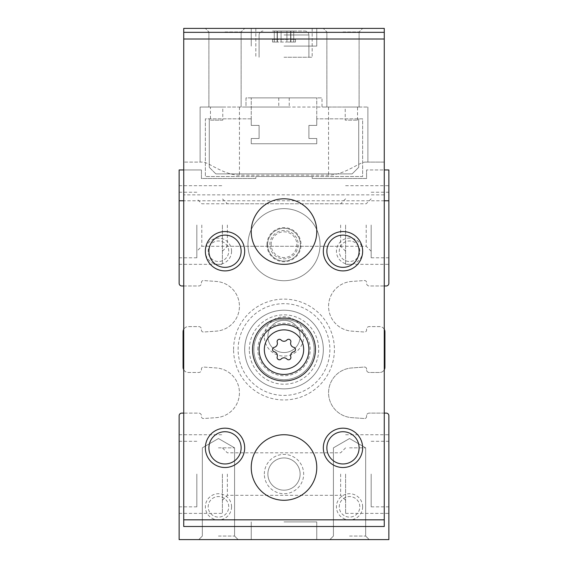 <?xml version="1.0" encoding="UTF-8"?>
<svg xmlns="http://www.w3.org/2000/svg" width="568" height="568" viewBox="0 0 568 568"><rect width="100%" height="100%" fill="white"/><g stroke="black" fill="none" stroke-linecap="round" stroke-linejoin="round"><path stroke-width="0.43" stroke-dasharray="2.84 2.13" d="M251.233 118.84L205.353 118.84L205.353 176.52L362.647 176.52L362.647 118.84L316.766 118.84L316.766 125.4L308.907 125.4L308.907 138.507L316.766 138.507L316.766 143.747L251.233 143.747L251.233 138.507L259.093 138.507L259.093 125.4L251.233 125.4L251.233 118.84L205.353 118.84L205.353 176.52L362.647 176.52L362.647 118.84L316.766 118.84L316.766 125.4L308.907 125.4L308.907 138.507L316.766 138.507L316.766 143.747L251.233 143.747L251.233 138.507L259.093 138.507L259.093 125.4L251.233 125.4L251.233 118.84M358.713 118.84L358.713 167.34L352.16 173.893L215.84 173.893L209.287 167.34L209.287 118.84L209.287 167.34L209.287 118.84L209.287 167.34L215.84 173.893L209.287 167.34L215.84 173.893L352.16 173.893L215.84 173.893L352.16 173.893L358.713 167.34L352.16 173.893L358.713 167.34L358.713 118.84M183.727 169.96L201.42 169.96L179.14 169.96L179.14 283.347A2.62 2.62 0 0 0 181.76 285.967L198.8 285.967A2.62 2.62 0 0 0 201.42 283.347L201.42 282.502A1.967 1.967 0 0 1 203.529 280.542L216.273 281.437A24.907 24.907 0 0 1 239.433 306.28A24.907 24.907 0 0 1 216.273 331.13L203.529 332.024A1.967 1.967 0 0 1 201.42 330.065L201.42 329.22A2.62 2.62 0 0 0 198.8 326.6L188.313 326.6A5.24 5.24 0 0 0 183.727 329.305M179.14 225.013L179.14 264.34L179.14 225.013M247.953 244.68A36.047 36.047 0 0 1 302.02 213.461A36.047 36.047 0 0 1 302.02 275.892A36.047 36.047 0 0 1 247.953 244.68A36.047 36.047 0 0 1 302.02 213.461A36.047 36.047 0 0 1 302.02 275.892A36.047 36.047 0 0 1 247.953 244.68M233.583 349.54A50.417 50.417 0 0 1 309.212 305.875A50.417 50.417 0 0 1 309.212 393.198A50.417 50.417 0 0 1 233.583 349.54M183.727 285.967L198.8 285.967A2.62 2.62 0 0 0 201.42 283.347L201.42 282.502A1.967 1.967 0 0 1 203.529 280.542L216.273 281.437A24.907 24.907 0 0 1 239.433 306.28A24.907 24.907 0 0 1 216.273 331.13L203.529 332.024A1.967 1.967 0 0 1 201.42 330.065L201.42 329.22A2.62 2.62 0 0 0 198.8 326.6L188.313 326.6A5.24 5.24 0 0 0 183.073 331.84L183.073 367.233A5.24 5.24 0 0 0 188.313 372.48L198.8 372.48A2.62 2.62 0 0 0 201.42 369.853L201.42 369.015A1.967 1.967 0 0 1 203.529 367.056L216.273 367.95A24.907 24.907 0 0 1 239.433 392.793A24.907 24.907 0 0 1 216.273 417.636L203.529 418.531A1.967 1.967 0 0 1 201.42 416.571L201.42 415.733A2.62 2.62 0 0 0 198.8 413.113L183.727 413.113M183.727 369.775A5.24 5.24 0 0 0 188.313 372.48L198.8 372.48A2.62 2.62 0 0 0 201.42 369.853L201.42 369.015A1.967 1.967 0 0 1 203.529 367.056L216.273 367.95A24.907 24.907 0 0 1 239.433 392.793A24.907 24.907 0 0 1 216.273 417.636L203.529 418.531A1.967 1.967 0 0 1 201.42 416.571L201.42 415.733A2.62 2.62 0 0 0 198.8 413.113L181.76 413.113A2.62 2.62 0 0 0 179.14 415.733L179.14 539.6L388.86 539.6L388.86 415.733A2.62 2.62 0 0 0 386.24 413.113L369.2 413.113A2.62 2.62 0 0 0 366.58 415.733L366.58 416.571A1.967 1.967 0 0 1 364.471 418.531L351.727 417.636A24.907 24.907 0 0 1 328.567 392.793A24.907 24.907 0 0 1 351.727 367.95L364.471 367.056A1.967 1.967 0 0 1 366.58 369.015L366.58 369.853A2.62 2.62 0 0 0 369.2 372.48L379.687 372.48A5.24 5.24 0 0 0 384.273 369.775M384.273 413.113L369.2 413.113A2.62 2.62 0 0 0 366.58 415.733L366.58 416.571A1.967 1.967 0 0 1 364.471 418.531L351.727 417.636A24.907 24.907 0 0 1 328.567 392.793A24.907 24.907 0 0 1 351.727 367.95L364.471 367.056A1.967 1.967 0 0 1 366.58 369.015L366.58 369.853A2.62 2.62 0 0 0 369.2 372.48L379.687 372.48A5.24 5.24 0 0 0 384.926 367.233L384.926 331.84A5.24 5.24 0 0 0 379.687 326.6L369.2 326.6A2.62 2.62 0 0 0 366.58 329.22L366.58 330.065A1.967 1.967 0 0 1 364.471 332.024L351.727 331.13A24.907 24.907 0 0 1 328.567 306.28A24.907 24.907 0 0 1 351.727 281.437L364.471 280.542A1.967 1.967 0 0 1 366.58 282.502L366.58 283.347A2.62 2.62 0 0 0 369.2 285.967L384.273 285.967M384.273 329.305A5.24 5.24 0 0 0 379.687 326.6L369.2 326.6A2.62 2.62 0 0 0 366.58 329.22L366.58 330.065A1.967 1.967 0 0 1 364.471 332.024L351.727 331.13A24.907 24.907 0 0 1 328.567 306.28A24.907 24.907 0 0 1 351.727 281.437L364.471 280.542A1.967 1.967 0 0 1 366.58 282.502L366.58 283.347A2.62 2.62 0 0 0 369.2 285.967L386.24 285.967A2.62 2.62 0 0 0 388.86 283.347L388.86 169.96L366.58 169.96L384.273 169.96M384.273 200.767L183.727 200.767M388.86 225.013L388.86 264.34L388.86 225.013M388.86 474.06L388.86 513.387L388.86 474.06M264.34 336.433A19.66 19.66 0 0 1 293.834 319.401A19.66 19.66 0 0 1 293.834 353.459A19.66 19.66 0 0 1 264.34 336.433M264.34 474.06A19.66 19.66 0 0 1 293.834 457.034A19.66 19.66 0 0 1 293.834 491.086A19.66 19.66 0 0 1 264.34 474.06M362.647 251.233A13.107 13.107 0 0 0 342.987 239.881A13.107 13.107 0 0 0 342.987 262.579A13.107 13.107 0 0 0 362.647 251.233A19.66 19.66 0 0 0 333.153 234.201A19.66 19.66 0 0 0 333.153 268.259A19.66 19.66 0 0 0 362.647 251.233M231.566 251.233A13.107 13.107 0 0 0 211.907 239.881A13.107 13.107 0 0 0 211.907 262.579A13.107 13.107 0 0 0 231.566 251.233M362.647 506.834A13.107 13.107 0 0 0 342.987 495.481A13.107 13.107 0 0 0 342.987 518.179A13.107 13.107 0 0 0 362.647 506.834M231.566 506.834A13.107 13.107 0 0 0 211.907 495.481A13.107 13.107 0 0 0 211.907 518.179A13.107 13.107 0 0 0 231.566 506.834M201.42 169.96L201.42 178.48L255.82 178.48L255.82 176.52L312.18 176.52L312.18 178.48L366.58 178.48L366.58 169.96L366.58 178.48L312.18 178.48L312.18 176.52L255.82 176.52L255.82 178.48L201.42 178.48L201.42 169.96M179.14 474.06L179.14 513.387L179.14 474.06M218.46 539.6L238.12 539.6L218.46 539.6M349.54 539.6L369.2 539.6L349.54 539.6M284 539.6L316.766 539.6L284 539.6M222.393 474.06L222.393 513.387L222.393 474.06M227.363 474.06L227.363 495.31L227.363 474.06M340.637 474.06L340.637 495.31L340.637 474.06M345.607 474.06L345.607 513.387L345.607 474.06M222.393 225.013L222.393 264.34L222.393 225.013M227.363 225.013L227.363 246.263L227.363 225.013M340.637 225.013L340.637 246.263L340.637 225.013M345.607 225.013L345.607 264.34L345.607 225.013M371.167 474.06L371.167 506.834L371.167 474.06M196.833 474.06L196.833 506.834L196.833 474.06M196.833 225.013L196.833 257.787L196.833 225.013M201.803 225.013L201.803 246.263L201.803 225.013M366.197 225.013L366.197 246.263L366.197 225.013M371.167 225.013L371.167 257.787L371.167 225.013M228.734 506.834A10.267 10.267 0 0 0 213.327 497.937A10.267 10.267 0 0 0 213.327 515.723A10.267 10.267 0 0 0 228.734 506.834A10.267 10.267 0 0 0 218.46 496.56A10.267 10.267 0 0 0 208.193 506.834A10.267 10.267 0 0 0 218.46 517.1A10.267 10.267 0 0 0 228.734 506.834M359.807 506.834A10.267 10.267 0 0 0 344.407 497.937A10.267 10.267 0 0 0 344.407 515.723A10.267 10.267 0 0 0 359.807 506.834A10.267 10.267 0 0 0 349.54 496.56A10.267 10.267 0 0 0 339.266 506.834A10.267 10.267 0 0 0 349.54 517.1A10.267 10.267 0 0 0 359.807 506.834M228.734 251.233A10.267 10.267 0 0 0 213.327 242.337A10.267 10.267 0 0 0 213.327 260.123A10.267 10.267 0 0 0 228.734 251.233A10.267 10.267 0 0 0 218.46 240.96A10.267 10.267 0 0 0 208.193 251.233A10.267 10.267 0 0 0 218.46 261.5A10.267 10.267 0 0 0 228.734 251.233M359.807 251.233A10.267 10.267 0 0 0 344.407 242.337A10.267 10.267 0 0 0 344.407 260.123A10.267 10.267 0 0 0 359.807 251.233A10.267 10.267 0 0 0 349.54 240.96A10.267 10.267 0 0 0 339.266 251.233A10.267 10.267 0 0 0 349.54 261.5A10.267 10.267 0 0 0 359.807 251.233M267.883 474.06A16.117 16.117 0 0 1 292.058 460.101A16.117 16.117 0 0 1 292.058 488.019A16.117 16.117 0 0 1 267.883 474.06A16.117 16.117 0 0 1 292.058 460.101A16.117 16.117 0 0 1 292.058 488.019A16.117 16.117 0 0 1 267.883 474.06M267.883 336.433A16.117 16.117 0 0 1 292.058 322.475A16.117 16.117 0 0 1 292.058 350.385A16.117 16.117 0 0 1 267.883 336.433A16.117 16.117 0 0 1 292.058 322.475A16.117 16.117 0 0 1 292.058 350.385A16.117 16.117 0 0 1 267.883 336.433M284 521.907L316.766 521.907L284 521.907M349.54 447.847L365.657 447.847L349.54 447.847M349.54 536.057L365.657 536.057L349.54 536.057M218.46 447.847L234.577 447.847L218.46 447.847M218.46 536.057L234.577 536.057L218.46 536.057M238.12 349.54A45.88 45.88 0 0 1 306.94 309.808A45.88 45.88 0 0 1 306.94 389.272A45.88 45.88 0 0 1 238.12 349.54A45.88 45.88 0 0 1 306.94 309.808A45.88 45.88 0 0 1 306.94 389.272A45.88 45.88 0 0 1 238.12 349.54M249.309 349.54A34.691 34.691 0 0 1 301.345 319.5A34.691 34.691 0 0 1 301.345 379.58A34.691 34.691 0 0 1 249.309 349.54M253.853 349.54A30.147 30.147 0 0 1 299.073 323.426A30.147 30.147 0 0 1 299.073 375.647A30.147 30.147 0 0 1 253.853 349.54A30.147 30.147 0 0 1 299.073 323.426A30.147 30.147 0 0 1 299.073 375.647A30.147 30.147 0 0 1 253.853 349.54A30.147 30.147 0 0 0 284 379.687A30.147 30.147 0 0 0 314.147 349.54A30.147 30.147 0 0 0 284 319.394A30.147 30.147 0 0 0 253.853 349.54A30.147 30.147 0 0 1 299.073 323.426A30.147 30.147 0 0 1 299.073 375.647A30.147 30.147 0 0 1 253.853 349.54M303.66 349.54A19.66 19.66 0 0 0 284 329.88A19.66 19.66 0 0 0 264.34 349.54A19.66 19.66 0 0 0 284 369.2A19.66 19.66 0 0 0 303.66 349.54A19.66 19.66 0 0 0 284 329.88A19.66 19.66 0 0 0 264.34 349.54A19.66 19.66 0 0 1 293.834 332.514A19.66 19.66 0 0 1 293.834 366.566A19.66 19.66 0 0 1 264.34 349.54A19.66 19.66 0 0 0 284 369.2A19.66 19.66 0 0 0 303.66 349.54M244.68 349.54A39.32 39.32 0 0 1 303.66 315.481A39.32 39.32 0 0 1 303.66 383.592A39.32 39.32 0 0 1 244.68 349.54A39.32 39.32 0 0 1 303.66 315.481A39.32 39.32 0 0 1 303.66 383.592A39.32 39.32 0 0 1 244.68 349.54A39.32 39.32 0 0 1 303.66 315.481A39.32 39.32 0 0 1 303.66 383.592A39.32 39.32 0 0 1 244.68 349.54A39.32 39.32 0 0 1 303.66 315.481A39.32 39.32 0 0 1 303.66 383.592A39.32 39.32 0 0 1 244.68 349.54M267.613 244.68A16.387 16.387 0 0 1 292.193 230.487A16.387 16.387 0 0 1 292.193 258.866A16.387 16.387 0 0 1 267.613 244.68A16.387 16.387 0 0 1 292.193 230.487A16.387 16.387 0 0 1 292.193 258.866A16.387 16.387 0 0 1 267.613 244.68M266.96 244.68A17.04 17.04 0 0 1 292.52 229.919A17.04 17.04 0 0 1 292.52 259.434A17.04 17.04 0 0 1 266.96 244.68M289.24 97.873L289.24 107.047L245.987 107.047L245.987 97.873L322.013 97.873L245.987 97.873L245.987 107.047L200.114 107.047L200.114 162.1L202.357 162.1C208.215 161.624 222.613 174.731 239.433 175.207L328.567 175.207C345.415 174.738 359.729 161.631 365.643 162.1L367.886 162.1L367.886 107.047L367.886 162.1L384.273 162.1L384.273 28.4L183.727 28.4L183.727 526.493L384.273 526.493L384.273 194.867L183.727 194.867M202.357 162.1L183.727 162.1L200.114 162.1L200.114 107.047L210.465 107.047L210.465 120.153L222.777 120.153L222.777 107.047L345.223 107.047L345.223 120.153L357.535 120.153L345.223 120.153M357.535 120.153L357.535 107.047L367.886 107.047L322.013 107.047L322.013 97.873L322.013 107.047L289.24 107.047M316.766 97.873L251.233 97.873L251.233 125.4L259.093 125.4L259.093 138.507L251.233 138.507L251.233 143.747L316.766 143.747L316.766 138.507L308.907 138.507L308.907 125.4L316.766 125.4L316.766 97.873L251.233 97.873L251.233 125.4L259.093 125.4L259.093 138.507L251.233 138.507L251.233 143.747L316.766 143.747L316.766 138.507L308.907 138.507L308.907 125.4L316.766 125.4L316.766 97.873M222.777 107.047L210.465 107.047M357.535 107.047L345.223 107.047M342.987 107.047L359.104 107.047L342.987 107.047M365.643 162.1L384.273 162.1L384.273 194.867M284 28.4L316.766 28.4L284 28.4M225.013 28.4L244.68 28.4L225.013 28.4M342.987 28.4L323.32 28.4L342.987 28.4M244.68 251.233A19.66 19.66 0 0 0 215.187 234.201A19.66 19.66 0 0 0 215.187 268.259A19.66 19.66 0 0 0 244.68 251.233M244.68 447.847A19.66 19.66 0 0 0 215.187 430.821A19.66 19.66 0 0 0 215.187 464.873A19.66 19.66 0 0 0 244.68 447.847M362.647 447.847A19.66 19.66 0 0 0 333.153 430.821A19.66 19.66 0 0 0 333.153 464.873A19.66 19.66 0 0 0 362.647 447.847M359.104 447.847A16.117 16.117 0 0 0 334.928 433.888A16.117 16.117 0 0 0 334.928 461.805A16.117 16.117 0 0 0 359.104 447.847M241.13 447.847A16.117 16.117 0 0 0 216.955 433.888A16.117 16.117 0 0 0 216.955 461.805A16.117 16.117 0 0 0 241.13 447.847M359.104 251.233A16.117 16.117 0 0 0 334.928 237.275A16.117 16.117 0 0 0 334.928 265.185A16.117 16.117 0 0 0 359.104 251.233M241.13 251.233A16.117 16.117 0 0 0 216.955 237.275A16.117 16.117 0 0 0 216.955 265.185A16.117 16.117 0 0 0 241.13 251.233M251.233 231.566A32.767 32.767 0 0 1 300.387 203.188A32.767 32.767 0 0 1 300.387 259.945A32.767 32.767 0 0 1 251.233 231.566M251.233 467.507A32.767 32.767 0 0 1 300.387 439.128A32.767 32.767 0 0 1 300.387 495.885A32.767 32.767 0 0 1 251.233 467.507M252.54 349.54A31.46 31.46 0 0 1 299.726 322.297A31.46 31.46 0 0 1 299.726 376.783A31.46 31.46 0 0 1 252.54 349.54M259.093 349.54A24.907 24.907 0 0 1 296.453 327.97A24.907 24.907 0 0 1 296.453 371.11A24.907 24.907 0 0 1 259.093 349.54M286.918 359.061A4.011 4.011 0 0 0 281.082 359.061A2.293 2.293 0 0 1 277.212 356.825A4.011 4.011 0 0 0 274.294 351.769A2.293 2.293 0 0 1 274.294 347.304A4.011 4.011 0 0 0 277.212 342.248A2.293 2.293 0 0 1 281.082 340.019A4.011 4.011 0 0 0 286.918 340.019A2.293 2.293 0 0 1 290.788 342.248A4.011 4.011 0 0 0 293.706 347.304A2.293 2.293 0 0 1 293.706 351.769A4.011 4.011 0 0 0 290.788 356.825A2.293 2.293 0 0 1 286.918 359.061M342.987 31.943L359.104 31.943L342.987 31.943M222.777 120.153L210.465 120.153M225.013 31.943L241.13 31.943L225.013 31.943M284 46.093L316.766 46.093L284 46.093M284 57.24L312.18 57.24L284 57.24M284 31.02L304.973 31.02L284 31.02M281.082 31.02L290.88 31.02L272.534 31.02L290.88 31.02L281.082 31.02L281.082 42.032L277.12 42.032L286.918 42.032L281.082 42.032L281.082 31.02L281.082 39.412L277.12 39.412L286.918 39.412L281.082 39.412L281.082 31.02M290.788 31.02L295.466 31.02L290.617 31.02L295.466 31.02L290.617 31.02L290.88 42.032L286.918 42.032L295.466 42.032L290.617 42.032L290.788 31.02L290.88 39.412L286.918 39.412L295.466 39.412L290.617 39.412L290.788 31.02M277.212 42.032L272.534 42.032L277.383 42.032L277.383 31.02L272.534 31.02L277.383 31.02L277.212 42.032M277.212 39.412L272.534 39.412L277.383 39.412L277.212 31.02L277.212 39.412M257.787 349.54A26.213 26.213 0 0 1 297.107 326.834A26.213 26.213 0 0 1 297.107 372.239A26.213 26.213 0 0 1 257.787 349.54M264.34 349.54A19.66 19.66 0 0 1 293.834 332.514A19.66 19.66 0 0 1 293.834 366.566A19.66 19.66 0 0 1 264.34 349.54M271.142 244.68A12.858 12.858 0 0 1 290.433 233.54A12.858 12.858 0 0 1 290.433 255.813A12.858 12.858 0 0 1 271.142 244.68M269.843 244.68A14.157 14.157 0 0 1 291.079 232.411A14.157 14.157 0 0 1 291.079 256.942A14.157 14.157 0 0 1 269.843 244.68M239.433 107.047L239.433 175.207M328.567 107.047L328.567 175.207M278.76 97.873L278.76 107.047M284 34.953L308.907 34.953L284 34.953M286.918 42.032L286.918 31.02L286.918 42.032M274.294 42.032L274.294 31.02L274.294 42.032M293.706 42.032L293.706 31.02L293.706 42.032M286.918 39.412L286.918 31.02L286.918 39.412M274.294 39.412L274.294 31.02L274.294 39.412M293.706 39.412L293.706 31.02L293.706 39.412M179.14 513.387L222.393 513.387M179.14 434.74L222.393 434.74M345.607 447.847L340.637 452.817L227.363 452.817L222.393 447.847M345.607 500.28L340.637 495.31L227.363 495.31L222.393 500.28M345.607 513.387L388.86 513.387M345.607 434.74L388.86 434.74M179.14 264.34L222.393 264.34M179.14 185.693L222.393 185.693M345.607 198.8L340.637 203.77L227.363 203.77L222.393 198.8M345.607 251.233L340.637 246.263L227.363 246.263L222.393 251.233M345.607 264.34L388.86 264.34M345.607 185.693L388.86 185.693M371.167 506.834L388.86 506.834M371.167 441.293L388.86 441.293M179.14 506.834L196.833 506.834M179.14 441.293L196.833 441.293M179.14 257.787L196.833 257.787M179.14 192.247L196.833 192.247M371.167 198.8L366.197 203.77L201.803 203.77L196.833 198.8M371.167 251.233L366.197 246.263L201.803 246.263L196.833 251.233M371.167 257.787L388.86 257.787M371.167 192.247L388.86 192.247M251.233 521.907L251.233 539.6L251.233 521.907M316.766 521.907L316.766 539.6L316.766 521.907M349.54 438.539L333.423 447.847L333.423 536.057L329.88 539.6L333.423 536.057L333.423 447.847L349.54 438.539L365.657 447.847L365.657 536.057L369.2 539.6L365.657 536.057L365.657 447.847L349.54 438.539M218.46 438.539L202.343 447.847L202.343 536.057L198.8 539.6L202.343 536.057L202.343 447.847L218.46 438.539L234.577 447.847L234.577 536.057L238.12 539.6L234.577 536.057L234.577 447.847L218.46 438.539M326.87 31.943L326.87 107.047L326.87 31.943L323.32 28.4L326.87 31.943M359.104 31.943L359.104 107.047L359.104 31.943L362.647 28.4L359.104 31.943M208.896 31.943L208.896 107.047L208.896 31.943L205.353 28.4L208.896 31.943M241.13 31.943L241.13 107.047L241.13 31.943L244.68 28.4L241.13 31.943M251.233 28.4L251.233 46.093L251.233 28.4M316.766 28.4L316.766 46.093L316.766 28.4M255.82 28.4L255.82 57.24L255.82 28.4M312.18 28.4L312.18 57.24L312.18 28.4M259.093 34.953L259.093 57.24L259.093 34.953C259.306 32.589 260.62 31.275 263.027 31.02C260.62 31.275 259.306 32.589 259.093 34.953M308.907 34.953L308.907 57.24L308.907 34.953C308.694 32.589 307.38 31.275 304.973 31.02C307.38 31.275 308.694 32.589 308.907 34.953M277.12 42.032L277.12 31.02L277.12 42.032M277.383 42.032L277.383 31.02L277.383 42.032M272.534 42.032L272.534 39.412M290.88 42.032L290.88 31.02L290.88 42.032M290.617 42.032L290.617 31.02L290.617 42.032M295.466 42.032L295.466 39.412M277.12 39.412L277.12 31.02L277.12 39.412M277.383 39.412L277.383 31.02L277.383 39.412M290.88 39.412L290.88 31.02L290.88 39.412M290.617 39.412L290.617 31.02L290.617 39.412"/><path stroke-width="0.85" d="M183.727 169.96L179.14 169.96L179.14 283.347A2.62 2.62 0 0 0 181.76 285.967L183.727 285.967M183.727 329.305A5.24 5.24 0 0 0 183.073 331.84L183.073 367.233A5.24 5.24 0 0 0 183.727 369.775M183.727 413.113L181.76 413.113A2.62 2.62 0 0 0 179.14 415.733L179.14 539.6L388.86 539.6L388.86 415.733A2.62 2.62 0 0 0 386.24 413.113L384.273 413.113M384.273 369.775A5.24 5.24 0 0 0 384.926 367.233L384.926 331.84A5.24 5.24 0 0 0 384.273 329.305M384.273 285.967L386.24 285.967A2.62 2.62 0 0 0 388.86 283.347L388.86 200.767L384.273 200.767M183.727 200.767L179.14 200.767M388.86 200.767L388.86 169.96L384.273 169.96M281.082 340.019A2.293 2.293 0 0 0 277.212 342.248A4.011 4.011 0 0 1 274.294 347.304A2.293 2.293 0 0 0 274.294 351.769A4.011 4.011 0 0 1 277.212 356.825A2.293 2.293 0 0 0 281.082 359.061A4.011 4.011 0 0 1 286.918 359.061A2.293 2.293 0 0 0 290.788 356.825A4.011 4.011 0 0 1 293.706 351.769A2.293 2.293 0 0 0 293.706 347.304A4.011 4.011 0 0 1 290.788 342.248A2.293 2.293 0 0 0 286.918 340.019A4.011 4.011 0 0 1 281.082 340.019M384.273 519.827L384.273 526.493L183.727 526.493L183.727 39L384.273 39L384.273 519.827L183.727 519.827M384.273 39L384.273 28.4L183.727 28.4L183.727 39M252.54 349.54A31.46 31.46 0 0 1 299.726 322.297A31.46 31.46 0 0 1 299.726 376.783A31.46 31.46 0 0 1 252.54 349.54M251.233 467.507A32.767 32.767 0 0 1 300.387 439.128A32.767 32.767 0 0 1 300.387 495.885A32.767 32.767 0 0 1 251.233 467.507M251.233 231.566A32.767 32.767 0 0 1 300.387 203.188A32.767 32.767 0 0 1 300.387 259.945A32.767 32.767 0 0 1 251.233 231.566M244.68 251.233A19.66 19.66 0 0 0 215.187 234.201A19.66 19.66 0 0 0 215.187 268.259A19.66 19.66 0 0 0 244.68 251.233M362.647 251.233A19.66 19.66 0 0 0 333.153 234.201A19.66 19.66 0 0 0 333.153 268.259A19.66 19.66 0 0 0 362.647 251.233M244.68 447.847A19.66 19.66 0 0 0 215.187 430.821A19.66 19.66 0 0 0 215.187 464.873A19.66 19.66 0 0 0 244.68 447.847M362.647 447.847A19.66 19.66 0 0 0 333.153 430.821A19.66 19.66 0 0 0 333.153 464.873A19.66 19.66 0 0 0 362.647 447.847M384.273 32.333L183.727 32.333M359.104 447.847A16.117 16.117 0 0 0 334.928 433.888A16.117 16.117 0 0 0 334.928 461.805A16.117 16.117 0 0 0 359.104 447.847M241.13 447.847A16.117 16.117 0 0 0 216.955 433.888A16.117 16.117 0 0 0 216.955 461.805A16.117 16.117 0 0 0 241.13 447.847M359.104 251.233A16.117 16.117 0 0 0 334.928 237.275A16.117 16.117 0 0 0 334.928 265.185A16.117 16.117 0 0 0 359.104 251.233M241.13 251.233A16.117 16.117 0 0 0 216.955 237.275A16.117 16.117 0 0 0 216.955 265.185A16.117 16.117 0 0 0 241.13 251.233M259.093 349.54A24.907 24.907 0 0 1 296.453 327.97A24.907 24.907 0 0 1 296.453 371.11A24.907 24.907 0 0 1 259.093 349.54A24.907 24.907 0 0 1 296.453 327.97A24.907 24.907 0 0 1 296.453 371.11A24.907 24.907 0 0 1 259.093 349.54M264.34 349.54A19.66 19.66 0 0 1 293.834 332.514A19.66 19.66 0 0 1 293.834 366.566A19.66 19.66 0 0 1 264.34 349.54"/></g></svg>

